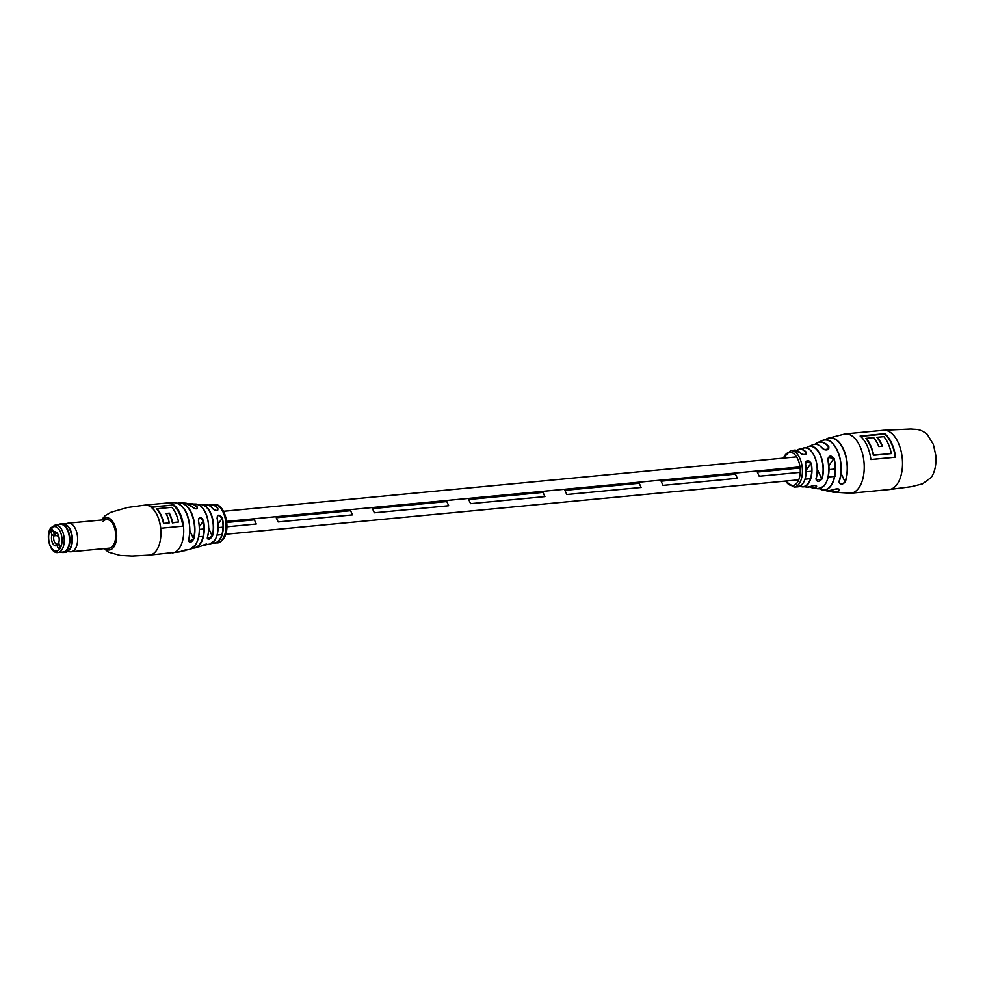 <?xml version="1.0" encoding="UTF-8"?>
<svg xmlns="http://www.w3.org/2000/svg" width="985" height="985" viewBox="0 0 985 985"><rect width="100%" height="100%" fill="white"/><g stroke="black" fill="none" stroke-linecap="round" stroke-linejoin="round"><path stroke-width="1.48" d="M254.376 519.834L226.784 522.444L254.376 519.834L256.285 524.008L226.932 526.79L256.285 524.008M223.029 527.16L218.153 527.628L223.029 527.16M203.981 528.97L199.389 529.401L203.981 528.97M757.305 472.074L759.226 476.248L800.239 472.357L759.226 476.248L757.317 472.074L800.128 468.01L757.317 472.074M806.272 471.778L811.689 471.273L806.272 471.778M817.304 470.731L817.981 470.67L817.304 470.731M829.05 469.623L833.569 469.192L829.05 469.623M661.095 481.209L663.004 485.383L737.359 478.328L663.004 485.383L661.095 481.209L735.45 474.154L661.095 481.209M564.885 490.345L566.794 494.519L641.136 487.464L566.794 494.519L564.885 490.345L639.228 483.29L564.885 490.345M468.675 499.481L470.584 503.655L544.927 496.6L470.584 503.655L468.675 499.481L543.018 492.426L468.675 499.481M372.453 508.617L374.374 512.791L448.717 505.736L374.374 512.791L372.453 508.617L446.808 501.562L372.453 508.617M276.243 517.753L278.152 521.927L352.507 514.872L278.152 521.927L276.243 517.753L350.586 510.698L276.243 517.753M350.586 510.698L352.507 514.872M446.808 501.562L448.717 505.736M543.018 492.426L544.927 496.6M639.228 483.29L641.136 487.464M735.45 474.154L737.359 478.328M207.343 537.379L207.355 538.709L212.489 536.062C209.583 539.977 207.86 540.42 207.343 537.379A21.448 11.611 -95.4 0 0 205.52 512.939A21.448 11.611 -95.4 0 0 195.966 504.037L188.418 503.963A22.31 12.091 84.6 0 1 191.164 503.63A22.31 12.091 84.6 0 1 197.148 506.881C197.677 509.454 195.978 509.43 192.063 506.795A23.295 12.62 -95.4 0 0 185.537 503.163L180.514 502.842A24.071 13.039 84.6 0 1 191.447 512.84A24.071 13.039 84.6 0 1 193.885 538.844C191.078 542.994 189.342 543.363 188.64 539.977L188.701 539.866A24.551 13.298 84.6 0 0 183.936 508.9M217.833 509.971L217.833 508.198C218.079 511.129 216.306 511.215 212.526 508.432L212.625 508.58M64.788 523.995L67.817 523.257A14.369 7.782 84.6 0 1 68.421 523.146A14.369 7.782 84.6 0 1 77.446 535.963A14.369 7.782 84.6 0 1 71.142 551.76L109.187 548.152A14.369 7.782 -95.4 0 0 113.164 545.493A14.369 7.782 -95.4 0 0 114.888 529.117A14.369 7.782 -95.4 0 0 106.466 519.538A14.369 7.782 -95.4 0 0 102.859 521.718M192.801 547.882A22.101 11.968 -95.4 0 0 200.078 543.769A22.101 11.968 -95.4 0 0 203.242 520.868L200.152 517.691L198.822 518.369L198.514 520.745A23.086 12.509 84.6 0 1 197.419 540.9M212.378 542.883A19.207 10.404 -95.4 0 0 219.643 539.472A19.207 10.404 -95.4 0 0 222.093 518.172L218.756 515.352L217.377 516.078L217.131 518.369A19.675 10.663 84.6 0 1 216.158 537.564M173.348 504.96L151.05 507.078A25.081 13.593 84.6 0 1 160.74 528.243L183.038 526.125A25.081 13.593 -95.4 0 0 173.348 504.96L151.382 507.324M201.408 545.973L200.004 546.54A21.448 11.611 -95.4 0 0 201.359 545.998L201.383 545.986C205.311 544.102 207.022 543.658 206.505 544.693A20.537 11.118 84.6 0 1 205.237 545.148A20.537 11.118 84.6 0 1 202.824 545.259M186.227 549.852L179.27 551.895A24.76 13.408 -95.4 0 0 180.661 551.489L180.686 551.477C184.761 549.95 186.51 549.568 185.906 550.356A24.071 13.039 84.6 0 1 185.057 550.615A24.071 13.039 84.6 0 1 182.508 550.775M217.082 518.319L217.156 518.344C219.039 527.32 218.202 534.707 214.656 540.469L209.743 544.102A19.885 10.773 -95.4 0 0 214.57 540.519A19.885 10.773 -95.4 0 0 217.082 518.319C217.685 514.207 219.446 514.133 222.376 518.085A19.417 10.515 84.6 0 1 219.901 539.62A19.417 10.515 84.6 0 1 214.816 543.191A19.417 10.515 84.6 0 1 212.243 542.981M198.465 520.708L198.539 520.72C200.3 530.73 199.216 538.894 195.276 545.197L189.933 549.347A23.295 12.62 -95.4 0 0 195.202 545.247A23.295 12.62 -95.4 0 0 198.465 520.708C199.216 516.472 200.903 516.509 203.55 520.806A22.31 12.091 84.6 0 1 200.349 543.917A22.31 12.091 84.6 0 1 195.362 547.832A22.31 12.091 84.6 0 1 192.617 548.017L200.004 546.54M188.64 539.977A24.76 13.408 -95.4 0 0 186.202 512.963A24.76 13.408 -95.4 0 0 174.591 502.67C188.886 505.576 191.459 525.867 188.726 539.928L188.738 541.479L193.885 538.844M196.015 508.888L197.283 508.457L196.901 507.078A22.101 11.968 -95.4 0 0 188.64 504.074M182.791 526.15A25.081 13.593 -95.4 0 0 173.138 505.268M169.161 513.456L169.371 513.148A25.081 13.593 84.6 0 1 172.609 522.567L178.568 522.001L172.4 522.875A25.081 13.593 84.6 0 0 169.161 513.456L166.206 513.739M163.793 523.404L169.297 522.887L163.584 523.712A25.081 13.593 84.6 0 0 156.787 509.023L156.997 508.728A25.081 13.593 84.6 0 1 163.793 523.404L163.584 523.712M169.371 513.148L166.071 513.468A25.081 13.593 -95.4 0 1 169.297 522.887M178.568 522.001A25.081 13.593 -95.4 0 0 171.784 507.324L156.997 508.728M218.054 523.995L222.376 518.085M195.966 504.037C206.653 505.687 211.012 525.005 207.416 537.317L207.392 537.244A21.239 11.5 84.6 0 0 204.215 510.427M203.095 545.124A20.328 11.007 -95.4 0 0 206.271 544.508L206.505 544.693M199.315 526.544L203.55 520.806M182.902 550.627A23.862 12.928 -95.4 0 0 185.673 550.172L185.906 550.356M816.159 480.003L821.995 479.042C818.646 482.268 816.651 482.084 816.011 478.501L816.109 478.365A19.515 10.564 84.6 0 0 810.766 450.65M825.799 439.95L825.75 439.458A27.309 14.787 84.6 0 1 827.843 438.35A27.309 14.787 84.6 0 1 844.268 450.896A27.309 14.787 84.6 0 1 845.253 482.059C842.126 485.002 840.02 484.866 838.949 481.653A25.696 13.913 -95.4 0 0 837.976 452.041A25.696 13.913 -95.4 0 0 822.29 440.566L817.599 442.622A24.12 13.064 84.6 0 1 828.853 446.858C828.68 450.268 826.587 450.81 822.573 448.495L822.734 448.631M824.593 485.125A22.113 11.98 84.6 0 0 827.966 460.069L827.856 460.032C828.693 455.415 830.786 454.873 834.123 458.394L828.422 457.483L827.905 458.936M805.533 464.12C806.333 459.663 808.242 459.379 811.258 463.282L806.001 461.645L805.533 464.12A18.444 9.985 -95.4 0 1 802.923 483.438A18.444 9.985 -95.4 0 1 797.505 486.873L794.058 487.07A18.296 9.912 84.6 0 0 799.192 483.672A18.296 9.912 84.6 0 0 799.783 458.21A18.296 9.912 84.6 0 0 790.598 450.637L794.021 450.182A18.444 9.985 -95.4 0 1 800.436 452.989L800.571 453.137M794.021 450.182L800.546 453.026C801.655 454.602 803.538 454.91 806.173 453.95L806.161 452.152C806.309 455.144 804.4 455.427 800.436 452.989M873.547 455.095L873.363 455.304A29.784 16.142 -95.4 0 0 870.211 445.515A29.784 16.142 -95.4 0 0 865.877 438.51L866.135 438.473A29.944 16.228 84.6 0 1 870.408 445.417A29.944 16.228 84.6 0 1 873.547 455.095L891.265 453.605L873.363 455.304M830.133 491.047A27.1 14.676 -95.4 0 0 839.392 490.247L839.515 489.668C839.072 488.646 836.991 488.683 833.285 489.767L827.08 490.998A25.696 13.913 -95.4 0 0 833.175 489.779C836.856 488.4 838.998 488.622 839.589 490.419A27.309 14.787 84.6 0 1 832.953 492.131A27.309 14.787 84.6 0 1 829.961 491.084M839.392 490.247L838.9 489.176M809.818 486.799A20.747 11.241 -95.4 0 0 816.282 486.836L816.676 486.147C816.183 485.31 814.152 485.42 810.569 486.467L810.483 486.479C814.546 485.1 816.54 485.285 816.466 487.009L815.728 485.617M891.277 453.272A29.784 16.142 -95.4 0 0 888.15 443.595A29.784 16.142 -95.4 0 0 883.865 436.65L877.315 437.266A29.784 16.142 84.6 0 1 881.587 444.21A29.784 16.142 84.6 0 1 882.449 446.23L878.817 446.574A29.784 16.142 -95.4 0 0 877.967 444.555A29.784 16.142 -95.4 0 0 873.695 437.611L866.234 438.325A29.784 16.142 84.6 0 1 870.506 445.269A29.784 16.142 84.6 0 1 873.646 454.947M884.801 433.683L860.139 436.023A29.784 16.142 84.6 0 1 867.046 445.589A29.784 16.142 84.6 0 1 870.9 459.539L895.574 457.2A29.784 16.142 -95.4 0 0 891.721 443.25A29.784 16.142 -95.4 0 0 884.801 433.683L884.727 433.831A29.944 16.228 84.6 0 1 895.463 457.212M882.055 446.267A29.784 16.142 -95.4 0 0 881.292 444.469A29.784 16.142 -95.4 0 0 876.958 437.463L877.216 437.414A29.944 16.228 84.6 0 1 881.489 444.37A29.944 16.228 84.6 0 1 882.289 446.242M824.371 449.702L828.742 448.864L828.853 446.858M839.232 482.675L839.109 481.579C846.632 463.935 833.815 433.905 822.29 440.566M831.894 442.794A25.487 13.815 84.6 0 1 839.085 481.493L839.085 481.505C840.131 484.546 842.113 484.694 845.019 481.936L840.993 473.157M873.51 455.132L891.265 453.605A29.784 16.142 84.6 0 0 891.216 453.371M895.476 457.323L895.242 457.2A29.784 16.142 -95.4 0 0 891.413 443.509A29.784 16.142 -95.4 0 0 884.641 434.053L884.727 433.831M845.253 482.059L845.019 481.936A27.1 14.676 -95.4 0 0 843.308 449.308A27.1 14.676 -95.4 0 0 825.664 439.655M807.798 448.446L807.318 446.981A20.944 11.352 84.6 0 1 808.365 446.488A20.944 11.352 84.6 0 1 820.702 455.673A20.944 11.352 84.6 0 1 821.995 479.042M810.618 486.418L807.158 487.144A19.725 10.687 -95.4 0 0 810.483 486.479M54.495 533.377A1.047 0.739 34.7 0 0 54.507 534.83L55.542 533.328M54.507 534.83A11.734 8.299 34.7 0 0 58.706 536.135M60.048 546.121A1.047 0.739 34.7 0 1 59.075 544.816L59.322 544.459M67.042 549.421A13.852 7.498 -95.4 0 0 68.704 533.648A13.852 7.498 -95.4 0 0 60.602 524.414L55.357 524.919A13.852 7.498 84.6 0 1 63.459 534.141A13.852 7.498 84.6 0 1 61.796 549.925A13.852 7.498 84.6 0 1 57.967 552.486L63.225 551.994A13.852 7.498 -95.4 0 0 67.042 549.421M50.629 531.58L52.316 529.142L53.695 532.159A7.055 3.817 84.6 0 1 57.29 533.23A7.055 3.817 84.6 0 1 58.694 543.067L60.073 546.084L58.386 548.51L57.007 545.505A7.055 3.817 84.6 0 1 52.513 542.932A7.055 3.817 84.6 0 1 52.008 534.584L50.629 531.58L53.313 531.321M57.746 533.87A5.491 2.967 -95.4 0 0 56.145 533.242A5.491 2.967 -95.4 0 0 55.628 533.377L53.695 532.159M55.628 533.377L56.687 533.279M52.008 534.584L53.941 535.803L56.354 535.581M59.075 543.905L57.696 544.028L57.007 545.505M53.941 535.803A5.491 2.967 -95.4 0 0 54.273 541.479A5.491 2.967 -95.4 0 0 57.179 544.163A5.491 2.967 -95.4 0 0 57.696 544.028M58.657 524.599A14.369 7.782 84.6 0 1 60.688 523.885A14.369 7.782 84.6 0 1 69.713 536.702A14.369 7.782 84.6 0 1 63.397 552.499A14.369 7.782 84.6 0 1 61.279 552.179M60.688 523.885L62.72 523.688A14.369 7.782 84.6 0 1 66.229 524.796A14.369 7.782 84.6 0 1 71.745 536.505A14.369 7.782 84.6 0 1 68.667 550.566A14.369 7.782 84.6 0 1 65.429 552.314L63.397 552.499M66.229 524.796L66.992 525.362A13.667 7.4 84.6 0 1 72.237 536.493A13.667 7.4 84.6 0 1 69.319 549.864L68.667 550.566M71.142 551.76A14.369 7.782 84.6 0 1 70.526 551.785L67.411 551.625M58.878 524.586A14.221 7.695 84.6 0 1 69.492 536.726A14.221 7.695 84.6 0 1 61.489 552.154M179.27 551.895L149.56 555.084A25.081 13.593 -95.4 0 0 156.492 550.43A25.081 13.593 -95.4 0 0 157.292 515.537A25.081 13.593 -95.4 0 0 144.82 505.133L127.422 507.497L110.997 512.237L105.112 515.684L101.381 520.018M105.161 548.534A16.203 8.779 -95.4 0 0 115.319 544.102A16.203 8.779 -95.4 0 0 114.358 524.439A16.203 8.779 -95.4 0 0 102.44 519.92M213.647 504.369C224.74 502.584 231.364 528.539 223.533 538.795C221.009 541.713 218.929 543.08 217.303 542.883A19.343 10.478 -95.4 0 0 222.598 539.3A19.343 10.478 -95.4 0 0 223.213 512.397A19.343 10.478 -95.4 0 0 213.647 504.369L208.635 505.219A19.417 10.515 84.6 0 1 211.147 504.529A19.417 10.515 84.6 0 1 217.833 508.198M212.526 508.432A19.885 10.773 -95.4 0 0 205.988 504.591L201.371 504.406A20.537 11.118 84.6 0 1 210.667 512.939A20.537 11.118 84.6 0 1 212.489 536.062M198.748 504.837A20.537 11.118 84.6 0 1 201.371 504.406L198.219 505.059M177.645 503.286A24.071 13.039 84.6 0 1 180.514 502.842L177.546 503.31M172.375 552.917A25.081 13.593 -95.4 0 0 179.307 548.263A25.081 13.593 -95.4 0 0 180.107 513.37A25.081 13.593 -95.4 0 0 167.635 502.966L144.82 505.133M177.854 503.372A23.862 12.928 -95.4 0 1 191.312 513.308A23.862 12.928 -95.4 0 1 193.577 538.758L189.871 530.669M198.933 504.936A20.328 11.007 -95.4 0 1 210.667 513.714A20.328 11.007 -95.4 0 1 212.181 535.963L208.697 528.342M217.599 508.383A19.207 10.404 -95.4 0 0 208.808 505.293M898.209 442.634A29.784 16.142 84.6 0 1 897.261 484.066A29.784 16.142 84.6 0 1 889.036 489.594L911.568 486.664L922.563 483.857L931.305 477.417C935.061 471.606 936.526 464.157 935.738 455.07L933.337 444.37L927.168 434.237C919.128 428.167 916.456 429.768 911.051 429.004L883.397 430.285A29.784 16.142 84.6 0 1 898.209 442.634M816.011 478.501A19.725 10.687 -95.4 0 0 814.73 456.978A19.725 10.687 -95.4 0 0 803.452 448.089L799.094 449.222A18.961 10.269 84.6 0 1 806.161 452.152M889.036 489.594L850.757 493.226A29.784 16.142 -95.4 0 0 858.982 487.71A29.784 16.142 -95.4 0 0 859.93 446.267A29.784 16.142 -95.4 0 0 845.118 433.917L883.397 430.285M834.123 458.394A24.12 13.064 84.6 0 1 831.155 485.556A24.12 13.064 84.6 0 1 822.093 489.865A24.12 13.064 84.6 0 1 819.348 488.683L827.08 490.998M828.422 457.483L828.003 460.032C830.306 478.353 826.563 487.883 816.762 488.634A22.31 12.091 -95.4 0 0 824.974 484.608A22.31 12.091 -95.4 0 0 827.856 460.032M811.258 463.282A18.961 10.269 84.6 0 1 808.623 483.327A18.961 10.269 84.6 0 1 802.664 486.873A18.961 10.269 84.6 0 1 800.042 486.184M796.643 450.391A18.961 10.269 84.6 0 1 799.094 449.222L796.631 450.379M820.961 446.796A22.113 11.98 84.6 0 1 822.61 448.483A22.31 12.091 -95.4 0 0 812.6 444.838L805.705 447.879M815.124 444.297A24.12 13.064 84.6 0 1 817.599 442.622L815.112 444.297M785.661 481.074A16.733 9.062 -95.4 0 0 797.924 481.542A16.733 9.062 -95.4 0 0 797.85 459.244A16.733 9.062 -95.4 0 0 783.481 458.111M884.641 434.053L860.508 436.343M870.9 459.502L895.242 457.2M816.466 487.009A20.944 11.352 84.6 0 1 812.293 487.797A20.944 11.352 84.6 0 1 809.682 486.849L816.762 488.634M860.225 436.096L884.739 433.769M805.607 464.157A18.235 9.875 84.6 0 1 803.612 482.33M806.284 470.128L810.987 463.344A18.752 10.158 -95.4 0 1 800.165 486.11M828.902 465.683L833.901 458.468A23.923 12.965 -95.4 0 1 832.411 482.884A23.923 12.965 -95.4 0 1 819.495 488.659M805.952 452.337A18.752 10.158 -95.4 0 0 796.766 450.428M826.649 449.936L828.668 447.03A23.923 12.965 -95.4 0 0 815.272 444.284M807.22 447.19A20.747 11.241 -95.4 0 1 820.111 454.959A20.747 11.241 -95.4 0 1 821.761 478.944L817.304 469.205M59.9 548.78A12.276 6.649 -95.4 0 0 60.294 531.691A12.276 6.649 -95.4 0 0 50.789 528.883A12.276 6.649 -95.4 0 0 50.407 545.961A12.276 6.649 -95.4 0 0 59.9 548.78M226.661 521.361L800.005 466.927M835.342 476.358L828.225 477.035M810.495 478.71L805.028 479.227M798.736 479.83L225.713 534.239M221.896 534.596L217.094 535.052M203.464 536.345L198.638 536.813M223.533 511.277L796.557 456.868M174.591 502.67L167.635 502.966M217.303 542.883L212.231 542.994M202.799 545.271L209.743 544.102M182.484 550.775L189.933 549.347M149.56 555.084L132.027 556.045L120.108 555.405L108.584 552.191L104.102 548.633M205.988 504.591C209.682 505.564 211.898 506.856 212.612 508.469C214.299 510.402 216.035 510.895 217.845 509.959M201.383 545.986L206.764 544.077M185.537 503.163L192.149 506.819C194.279 508.642 195.99 509.183 197.283 508.457M825.011 439.95L827.843 438.35L845.118 433.917M785.242 481.111L794.058 487.07M800.029 486.184L807.158 487.144M850.757 493.226L832.953 492.131L829.949 491.084M790.598 450.637L783.063 458.148M803.452 448.089C811.652 444.407 820.825 464.92 816.134 478.451L816.171 480.015M797.505 486.873C804.449 485.112 807.158 477.54 805.632 464.132L806.001 461.645M812.6 444.838C816.023 443.459 819.397 444.691 822.721 448.52C825.036 450.293 827.043 450.404 828.742 448.864M54.064 533.624L54.667 532.762M55.357 524.919L50.814 527.861C45.088 535.298 50.223 554.075 57.967 552.486M68.421 523.146L106.466 519.538"/></g></svg>
